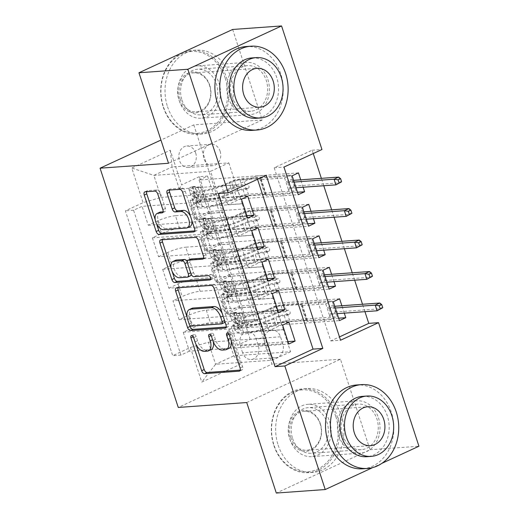 <?xml version="1.0" encoding="UTF-8"?>
<svg xmlns="http://www.w3.org/2000/svg" width="519" height="519" viewBox="0 0 519 519"><rect width="100%" height="100%" fill="white"/><g stroke="black" fill="none" stroke-linecap="round" stroke-linejoin="round"><path stroke-width="0.39" stroke-dasharray="2.6 1.95" d="M210.993 349.696A10.562 5.891 -114.8 0 1 209.793 350.001L206.912 350.208A10.562 5.891 -114.8 0 1 197.538 340.756L196.15 336.513A2.31 1.291 -114.8 0 0 194.1 334.444A2.31 1.291 -114.8 0 0 193.84 334.508A2.31 1.291 -114.8 0 0 193.464 336.701L195.903 344.162M240.232 370.112L241.685 370.008A3.302 1.842 -114.8 0 0 242.062 369.911A3.302 1.842 -114.8 0 0 242.594 366.777L231.863 333.944A2.31 1.291 -114.8 0 0 229.813 331.881A2.31 1.291 -114.8 0 0 229.554 331.946A2.31 1.291 -114.8 0 0 229.177 334.139L230.423 338.453M228.853 348.411A10.562 5.891 -114.8 0 1 227.653 348.716L224.772 348.924A10.562 5.891 -114.8 0 1 215.398 339.478L214.01 335.229A2.31 1.291 -114.8 0 0 211.96 333.159A2.31 1.291 -114.8 0 0 211.694 333.23A2.31 1.291 -114.8 0 0 211.317 335.423L212.563 339.737M218.94 82.91A26.222 21.298 -94.1 0 1 201.061 118.196A26.222 21.298 -94.1 0 1 179.425 101.173A26.222 21.298 -94.1 0 1 197.304 65.887A26.222 21.298 -94.1 0 1 218.94 82.91M267.843 79.401A26.222 21.298 -94.1 0 1 249.963 114.686A26.222 21.298 -94.1 0 1 228.334 97.663A26.222 21.298 -94.1 0 1 246.207 62.377A26.222 21.298 -94.1 0 1 267.843 79.401M329.552 421.337A26.222 21.298 -94.1 0 1 311.672 456.623A26.222 21.298 -94.1 0 1 290.043 439.599A26.222 21.298 -94.1 0 1 307.923 404.314A26.222 21.298 -94.1 0 1 329.552 421.337M378.461 417.827A26.222 21.298 -94.1 0 1 360.582 453.113A26.222 21.298 -94.1 0 1 338.946 436.09A26.222 21.298 -94.1 0 1 356.825 400.804A26.222 21.298 -94.1 0 1 378.461 417.827M195.676 152.995A10.756 8.739 -94.1 0 1 188.345 167.468A10.756 8.739 -94.1 0 1 179.47 160.488A10.756 8.739 -94.1 0 1 186.801 146.014A10.756 8.739 -94.1 0 1 195.676 152.995M220.127 151.243A10.756 8.739 -94.1 0 1 212.796 165.717A10.756 8.739 -94.1 0 1 203.922 158.73A10.756 8.739 -94.1 0 1 211.252 144.256A10.756 8.739 -94.1 0 1 220.127 151.243M298.444 172.872L199.069 180.002L205.239 198.894L297.491 192.27M303.135 187.223L300.715 179.821M308.734 204.35L209.358 211.486L215.528 230.371L307.786 223.754M313.424 218.707L311.004 211.304M319.023 235.834L219.647 242.97L225.817 261.855L318.076 255.231M323.713 250.19L321.293 242.782M329.312 267.317L229.936 274.447L236.106 293.339L226.861 297.608A13.449 2.303 -18.1 0 0 221.905 301.228A13.449 2.303 -18.1 0 0 224.558 301.734L273.072 298.25L277.444 310.725L262.77 311.776L275.563 305.866L333.269 301.721M328.365 286.715L236.106 293.339M334.002 281.668L331.583 274.266M288 341.606L237.41 345.239L250.203 339.329L264.872 338.278L258.949 319.269L210.435 322.753A13.449 2.303 -18.1 0 0 192.484 327.995L183.239 332.264L189.409 351.155L288.785 344.026M183.239 332.264L282.615 325.134M258.949 319.269L254.835 306.677L206.322 310.161A13.449 2.303 -18.1 0 0 188.365 315.403L179.12 319.672L278.495 312.542M179.12 319.672L172.944 300.786L272.319 293.65M267.415 278.645L216.832 282.278L229.619 276.368L244.293 275.31L238.37 256.308L189.857 259.785A13.449 2.303 -18.1 0 0 171.899 265.034L162.655 269.303L168.831 288.194L268.206 281.058M162.655 269.303L262.03 262.173M257.126 247.161L206.543 250.794L219.329 244.884L234.004 243.833L228.081 224.824L179.568 228.308A13.449 2.303 -18.1 0 0 161.61 233.55L152.365 237.819L158.542 256.71L257.917 249.581M152.365 237.819L251.741 230.689M209.358 211.486L200.113 215.755A13.449 2.303 -18.1 0 0 195.157 219.375A13.449 2.303 -18.1 0 0 197.804 219.881L246.317 216.397L231.902 217.331L244.689 211.421L302.402 207.276M205.239 198.894L195.994 203.163A13.449 2.303 161.9 0 0 191.037 206.783A13.449 2.303 161.9 0 0 193.691 207.282L242.204 203.805L246.317 216.397M219.647 242.97L210.403 247.239A13.449 2.303 -18.1 0 0 205.446 250.852A13.449 2.303 -18.1 0 0 208.093 251.358L256.607 247.874L242.191 248.815L254.978 242.905L312.691 238.759M215.528 230.371L206.283 234.646A13.449 2.303 161.9 0 0 201.327 238.26A13.449 2.303 161.9 0 0 203.98 238.766L252.494 235.282L256.607 247.874M229.936 274.447L220.692 278.722A13.449 2.303 -18.1 0 0 215.735 282.336A13.449 2.303 -18.1 0 0 218.382 282.842L266.896 279.358L252.481 280.292L265.267 274.382L322.98 270.243M225.817 261.855L216.572 266.13A13.449 2.303 161.9 0 0 211.616 269.744A13.449 2.303 161.9 0 0 214.269 270.25L262.783 266.766L266.896 279.358M257.534 179.289L256.451 175.967L218.46 193.529M364.948 311.672L362.522 304.264M354.652 280.189L352.232 272.78M344.363 248.705L341.943 241.303M334.074 217.227L331.654 209.819M323.785 185.744L321.365 178.335M313.255 153.533L312.172 150.218L274.181 167.773L330.778 340.925L339.471 336.902M344.292 313.152L341.872 305.749M242.594 352.725L240.329 345.797A10.419 8.466 -94.1 0 1 247.433 331.777A10.419 8.466 -94.1 0 1 256.029 338.537L258.293 345.466A10.419 8.466 -94.1 0 1 251.19 359.492A10.419 8.466 -94.1 0 1 242.594 352.725L267.045 350.967L264.781 344.045A10.419 8.466 -94.1 0 1 271.885 330.019A10.419 8.466 -94.1 0 1 280.487 336.786L282.751 343.714A10.419 8.466 -94.1 0 1 275.641 357.734A10.419 8.466 -94.1 0 1 267.045 350.967M232.661 29.46L262.244 119.967L193.775 124.884L160.942 140.059M193.775 124.884L271.982 364.143L178.264 407.454M199.069 180.002L207.548 176.084L199.335 176.674L246.668 321.488L228.937 329.682L226.634 333.801L283.361 329.727L290.562 351.765L233.835 355.839L215.599 364.267L208.398 342.229L190.441 347.471L172.71 355.664L125.377 210.85L143.108 202.657L161.065 197.415L153.858 175.377L172.094 166.949L179.302 188.987L236.028 184.913L221.613 185.847L234.4 179.937L292.113 175.798M199.335 176.674L181.605 184.868L170.284 150.238L131.787 168.026L143.108 202.657M190.441 347.471L201.755 382.101L240.258 364.312L228.937 329.682M228.081 224.824L223.968 212.232L175.454 215.716L179.568 228.308M238.37 256.308L234.257 243.709L185.744 247.193L189.857 259.785M277.704 310.128L227.121 313.755L239.908 307.845L254.582 306.794L248.659 287.786L200.146 291.269A13.449 2.303 -18.1 0 0 182.188 296.511L172.944 300.786M248.659 287.786L244.546 275.193L196.033 278.677L200.146 291.269M339.601 298.795L240.226 305.931L230.981 310.2A13.449 2.303 -18.1 0 0 226.024 313.82A13.449 2.303 -18.1 0 0 228.671 314.326L277.185 310.842M189.409 351.155L180.923 355.08L133.591 210.26L142.076 206.341L241.452 199.205M175.454 215.716A13.449 2.303 161.9 0 0 157.497 220.958L148.252 225.227L142.076 206.341M158.542 256.71L167.786 252.442A13.449 2.303 161.9 0 1 185.744 247.193M168.831 288.194L178.075 283.919A13.449 2.303 161.9 0 1 196.033 278.677M207.548 176.084L254.881 320.898L246.402 324.816L240.226 305.931M246.836 215.683L196.253 219.31L209.04 213.4L223.715 212.349L210.591 171.302L228.827 162.875L172.094 166.949L170.284 150.238M228.827 162.875L236.028 184.913M226.634 333.801L233.835 355.839L240.258 364.312M290.562 351.765L272.326 360.192L215.599 364.267L201.755 382.101M272.326 360.192L265.125 338.154L208.398 342.229M246.733 402.543L340.451 359.232L370.034 449.739L276.316 493.05M370.034 449.739L418.937 446.23M381.887 463.35L372.707 467.593M312.172 150.218L321.955 149.517M340.451 359.232L271.982 364.143M210.591 171.302L153.858 175.377L131.787 168.026M217.792 193.34L161.065 197.415M242.204 203.805L236.281 184.796M252.494 235.282L246.57 216.28M262.783 266.766L256.86 247.758M273.072 298.25L267.149 279.241M283.361 329.727L277.444 310.725M256.451 175.967L266.234 175.266M330.778 340.925L340.555 340.224M274.181 167.773L283.964 167.073M283.614 329.61L268.946 330.668L281.733 324.758L275.563 305.866M268.946 330.668L262.77 311.776M338.654 318.199L246.402 324.816M254.881 320.898L246.668 321.488M281.733 324.758L339.445 320.612M180.923 355.08L172.71 355.664M288.947 322.208L231.234 326.347L244.027 320.437L258.696 319.386M250.203 339.329L244.027 320.437M237.41 345.239L231.234 326.347M148.252 225.227L247.628 218.097M273.325 298.133L258.657 299.184L252.481 280.292M258.657 299.184L271.443 293.274L265.267 274.382M271.443 293.274L329.15 289.128M278.651 290.724L220.945 294.87L233.738 288.96L248.406 287.902M239.908 307.845L233.738 288.96M227.121 313.755L220.945 294.87M229.619 276.368L223.449 257.476L238.117 256.425M216.832 282.278L210.656 263.386L223.449 257.476M268.362 259.247L210.656 263.386M263.036 266.649L248.361 267.7L261.154 261.79L318.861 257.651M261.154 261.79L254.978 242.905M248.361 267.7L242.191 248.815M219.329 244.884L213.16 225.992L227.828 224.941M206.543 250.794L200.366 231.902L213.16 225.992M258.073 227.763L200.366 231.902M252.747 235.165L238.072 236.223L250.865 230.313L308.571 226.167M250.865 230.313L244.689 211.421M238.072 236.223L231.902 217.331M209.04 213.4L202.871 194.515L217.539 193.457M196.253 219.31L190.077 200.425L202.871 194.515M133.591 210.26L125.377 210.85M247.784 196.279L190.077 200.425M242.457 203.688L227.783 204.739L240.576 198.829L298.282 194.683M179.302 188.987L181.605 184.868M240.576 198.829L234.4 179.937M227.783 204.739L221.613 185.847M262.244 119.967L168.532 163.277M213.238 341.677A10.562 5.891 -114.8 0 0 212.706 339.673M231.137 340.646A10.562 5.891 -114.8 0 0 230.566 338.388M226.141 327.002L227.594 326.899A3.302 1.842 -114.8 0 0 227.971 326.808A3.302 1.842 -114.8 0 0 228.509 323.674L216.592 287.208A3.302 1.842 -114.8 0 0 213.659 284.256L179.094 286.735A3.302 1.842 -114.8 0 0 178.724 286.832A3.302 1.842 -114.8 0 0 178.017 287.805M187.112 317.271L189.643 325.017M191.933 308.331A10.562 5.891 -114.8 0 0 190.214 318.355L191.68 322.837A2.31 1.291 -114.8 0 0 193.73 324.9L191.2 326.075M221.535 323.895L224.072 322.727L193.73 324.9M224.883 321.501A2.31 1.291 -114.8 0 0 224.708 320.463L224.565 320.534M222.346 313.755A10.562 5.891 -114.8 0 1 223.241 315.987L224.708 320.463M172.036 271.145L171.179 268.537M203.617 258.092L205.076 257.988A3.302 1.842 -114.8 0 0 205.446 257.898A3.302 1.842 -114.8 0 0 205.985 254.764L200.885 239.155A3.302 1.842 -114.8 0 0 197.953 236.203L163.388 238.688A3.302 1.842 -114.8 0 0 163.018 238.779A3.302 1.842 -114.8 0 0 162.311 239.752M190.681 259.091A3.302 1.842 -114.8 0 0 190.149 262.225L193.529 272.579A3.302 1.842 -114.8 0 0 196.461 275.531L211.051 274.48L208.521 275.654M210.74 278.93L212.466 278.807A2.31 1.291 -114.8 0 0 212.732 278.742A2.31 1.291 -114.8 0 0 213.024 276.322A2.31 1.291 -114.8 0 0 211.051 274.48M175.513 260.291A8.829 4.924 -114.8 0 0 174.384 269.53A8.829 4.924 -114.8 0 0 181.916 276.575L179.379 277.743M190.304 275.9A3.302 1.842 -114.8 0 1 189.935 275.998L181.916 276.575M191.083 273.993A3.302 1.842 -114.8 0 0 190.843 272.767L190.7 272.832M187.372 262.173A3.302 1.842 -114.8 0 1 187.456 262.419L190.843 272.767M163.05 211.83L164.504 211.72A3.302 1.842 -114.8 0 0 164.873 211.629A3.302 1.842 -114.8 0 0 165.412 208.495L160.313 192.886A3.302 1.842 -114.8 0 0 157.38 189.935L147.681 190.635A3.302 1.842 -114.8 0 0 147.312 190.726A3.302 1.842 -114.8 0 0 146.605 191.699M159.709 212.252A8.829 4.924 -114.8 0 0 158.58 221.483A8.829 4.924 -114.8 0 0 166.112 228.529L163.582 229.696M189.87 226.641A8.829 4.924 -114.8 0 1 188.864 226.894L166.112 228.529M191.809 220.322A8.829 4.924 -114.8 0 0 190.473 216.222M194.729 230.903L196.188 230.799A3.302 1.842 -114.8 0 0 196.558 230.702A3.302 1.842 -114.8 0 0 197.097 227.569L185.179 191.102A3.302 1.842 -114.8 0 0 182.247 188.15L170.537 188.994A3.302 1.842 -114.8 0 0 170.161 189.091A3.302 1.842 -114.8 0 0 169.454 190.058M155.233 219.738L156.569 223.838M289.511 313.995A2.018 1.122 -114.8 0 0 289.738 313.937A2.018 1.122 -114.8 0 0 290.063 312.016A2.018 1.122 -114.8 0 0 288.272 310.213L286.313 310.356A10.588 1.81 -18.1 0 0 272.3 314.423L270.347 308.442A10.588 1.81 161.9 0 1 284.36 304.374L332.095 300.949L337.24 316.687L289.505 320.113L287.545 314.131L289.511 313.995L286.216 315.513L284.256 315.656A6.222 1.064 -18.1 0 0 276.024 318.043L277.983 324.025A6.222 1.064 161.9 0 1 286.209 321.637L305.97 320.217A7.305 1.252 -18.1 0 1 307.41 320.489A7.305 1.252 -18.1 0 1 307.365 320.748L307.04 321.326L330.908 319.613L337.24 316.687M233.128 312.548L239.22 313.359L241.763 313.171L235.671 312.367L233.128 312.548A8.907 1.525 -18.1 0 0 229.969 314.884A8.907 1.525 -18.1 0 0 230.112 315.059L234.147 317.699A25.716 4.399 -18.1 0 0 272.838 308.286L274.791 314.267A6.222 1.064 161.9 0 1 283.024 311.874L284.983 311.737A2.018 1.122 65.2 0 1 286.773 313.541A2.018 1.122 65.2 0 1 286.443 315.455A2.018 1.122 65.2 0 1 286.216 315.513M239.22 313.359L242.308 322.799L238.273 328.287A8.907 1.525 -18.1 0 0 235.113 330.629A8.907 1.525 -18.1 0 0 235.256 330.798L239.291 333.445A25.716 4.399 -18.1 0 0 277.983 324.025M238.273 328.287L240.816 328.105A4.541 0.779 -18.1 0 0 239.272 329.267A4.541 0.779 -18.1 0 0 239.343 329.357L243.372 332.004A21.344 3.652 -18.1 0 0 275.492 324.187A10.588 1.81 161.9 0 1 289.505 320.113M235.671 312.367A4.541 0.779 -18.1 0 0 234.127 313.528A4.541 0.779 -18.1 0 0 234.199 313.619L238.227 316.259A21.344 3.652 -18.1 0 0 270.347 308.442M272.838 308.286A6.222 1.064 161.9 0 1 281.064 305.892L300.825 304.478A7.305 1.252 161.9 0 1 302.266 304.75A7.305 1.252 161.9 0 1 302.22 305.003L301.896 305.587L325.763 303.875L332.095 300.949M241.763 313.171L244.851 322.617L242.308 322.799M240.816 328.105L244.851 322.617M275.492 324.187L273.532 318.205A10.588 1.81 161.9 0 1 287.545 314.131M274.791 314.267A25.716 4.399 161.9 0 1 236.1 323.681L232.071 321.04A8.907 1.525 161.9 0 1 231.928 320.865A8.907 1.525 161.9 0 1 233.427 319.393C235.47 319.769 235.879 321.027 234.659 323.168A8.907 1.525 -18.1 0 0 233.161 324.647A8.907 1.525 -18.1 0 0 233.303 324.816L237.332 327.463A25.716 4.399 -18.1 0 0 276.024 318.043M273.532 318.205A21.344 3.652 161.9 0 1 241.419 326.016L237.384 323.376A4.541 0.779 161.9 0 1 237.313 323.285A4.541 0.779 161.9 0 1 237.475 322.967C238.299 320.872 237.89 319.613 236.242 319.191A4.541 0.779 -18.1 0 0 236.08 319.509A4.541 0.779 -18.1 0 0 236.151 319.6L240.187 322.241A21.344 3.652 -18.1 0 0 272.3 314.423M325.763 303.875L327.048 307.806L333.38 304.88L333.542 306.346L328.981 308.455L330.83 314.118L335.391 312.01L333.542 306.346L334.749 306.255M379.804 303.025L381.653 308.688L335.391 312.01L335.955 312.756L329.623 315.682L330.908 319.613M233.427 319.393L236.502 319.081L233.427 319.393M301.896 305.587L307.04 321.326M335.319 307.994L328.981 308.455L327.048 307.806L329.623 315.682L330.83 314.118L337.168 313.664M335.806 416.543A41.014 33.307 -94.1 0 1 317.459 469.228A41.014 33.307 -94.1 0 1 274.006 445.101A41.014 33.307 -94.1 0 1 292.353 392.409A41.014 33.307 -94.1 0 1 335.806 416.543M273.831 445.412A42.02 34.131 85.9 0 0 308.5 472.692A42.02 34.131 85.9 0 0 337.155 416.147A42.02 34.131 85.9 0 0 302.486 388.867A42.02 34.131 85.9 0 0 273.831 445.412M320.359 423.679A20.507 16.653 85.9 0 0 298.633 411.619A20.507 16.653 85.9 0 0 289.459 437.958A20.507 16.653 85.9 0 0 311.186 450.025A20.507 16.653 85.9 0 0 320.359 423.679M290.802 437.569A19.495 15.836 -94.1 0 1 304.095 411.333A19.495 15.836 -94.1 0 1 320.184 423.991A19.495 15.836 -94.1 0 1 306.891 450.226A19.495 15.836 -94.1 0 1 290.802 437.569M362.69 468.8A42.02 34.131 85.9 0 0 391.339 412.255A42.02 34.131 85.9 0 0 356.67 384.975M362.405 396.36A30.258 24.575 -94.1 0 1 387.369 416.004A30.258 24.575 -94.1 0 1 366.738 456.714M278.139 445.101A42.02 34.131 85.9 0 0 312.808 472.381A42.02 34.131 85.9 0 0 341.457 415.836A42.02 34.131 85.9 0 0 306.787 388.556A42.02 34.131 85.9 0 0 278.139 445.101M342.456 434.851A22.862 18.567 85.9 0 0 361.315 449.688A22.862 18.567 85.9 0 0 376.904 418.93A22.862 18.567 85.9 0 0 358.045 404.087A22.862 18.567 85.9 0 0 342.456 434.851M292.573 438.432A22.862 18.567 85.9 0 0 311.432 453.269A22.862 18.567 85.9 0 0 327.022 422.511A22.862 18.567 85.9 0 0 308.163 407.668A22.862 18.567 85.9 0 0 292.573 438.432M225.194 78.11A41.014 33.307 -94.1 0 1 206.847 130.801A41.014 33.307 -94.1 0 1 163.388 106.674A41.014 33.307 -94.1 0 1 181.741 53.982A41.014 33.307 -94.1 0 1 225.194 78.11M163.219 106.979A42.02 34.131 85.9 0 0 197.888 134.265A42.02 34.131 85.9 0 0 226.537 77.72A42.02 34.131 85.9 0 0 191.868 50.434A42.02 34.131 85.9 0 0 163.219 106.979M209.741 85.252A20.507 16.653 85.9 0 0 188.014 73.185A20.507 16.653 85.9 0 0 178.841 99.531A20.507 16.653 85.9 0 0 200.568 111.598A20.507 16.653 85.9 0 0 209.741 85.252M180.19 99.142A19.495 15.836 -94.1 0 1 193.483 72.9A19.495 15.836 -94.1 0 1 209.566 85.564A19.495 15.836 -94.1 0 1 196.273 111.799A19.495 15.836 -94.1 0 1 180.19 99.142M252.072 130.373A42.02 34.131 85.9 0 0 280.727 73.828A42.02 34.131 85.9 0 0 246.058 46.548M251.793 57.933A30.258 24.575 -94.1 0 1 276.75 77.578A30.258 24.575 -94.1 0 1 256.12 118.287M167.52 106.674A42.02 34.131 85.9 0 0 202.189 133.954A42.02 34.131 85.9 0 0 230.845 77.409A42.02 34.131 85.9 0 0 196.176 50.129A42.02 34.131 85.9 0 0 167.52 106.674M231.844 96.417A22.862 18.567 85.9 0 0 250.703 111.261A22.862 18.567 85.9 0 0 266.286 80.503A22.862 18.567 85.9 0 0 247.427 65.66A22.862 18.567 85.9 0 0 231.844 96.417M181.961 99.998A22.862 18.567 85.9 0 0 200.821 114.842A22.862 18.567 85.9 0 0 216.404 84.084A22.862 18.567 85.9 0 0 197.544 69.241A22.862 18.567 85.9 0 0 181.961 99.998M279.222 282.511A2.018 1.122 -114.8 0 0 279.449 282.453A2.018 1.122 -114.8 0 0 279.773 280.539A2.018 1.122 -114.8 0 0 277.983 278.735L276.024 278.872A10.588 1.81 -18.1 0 0 262.011 282.946L260.058 276.964A10.588 1.81 161.9 0 1 274.071 272.89L321.806 269.465L326.951 285.203L279.216 288.635L277.256 282.654L279.222 282.511L275.926 284.029L273.967 284.172A6.222 1.064 -18.1 0 0 265.734 286.566L267.687 292.547A6.222 1.064 161.9 0 1 275.92 290.153L295.681 288.733A7.305 1.252 -18.1 0 1 297.121 289.012A7.305 1.252 -18.1 0 1 297.076 289.265L296.751 289.849L320.619 288.136L326.951 285.203M222.839 281.064L228.931 281.875L231.474 281.694L225.382 280.883L222.839 281.064A8.907 1.525 -18.1 0 0 219.68 283.406A8.907 1.525 -18.1 0 0 219.822 283.575L223.858 286.222A25.716 4.399 -18.1 0 0 262.543 276.802L264.502 282.784A6.222 1.064 161.9 0 1 272.728 280.396L274.694 280.254A2.018 1.122 65.2 0 1 276.484 282.057A2.018 1.122 65.2 0 1 276.153 283.977A2.018 1.122 65.2 0 1 275.926 284.029M228.931 281.875L232.019 291.321L227.984 296.81A8.907 1.525 -18.1 0 0 224.824 299.145A8.907 1.525 -18.1 0 0 224.967 299.314L229.002 301.961A25.716 4.399 -18.1 0 0 267.687 292.547M227.984 296.81L230.527 296.628A4.541 0.779 -18.1 0 0 228.983 297.789A4.541 0.779 -18.1 0 0 229.054 297.874L233.083 300.52A21.344 3.652 -18.1 0 0 265.203 292.703A10.588 1.81 161.9 0 1 279.216 288.635M225.382 280.883A4.541 0.779 -18.1 0 0 223.832 282.044A4.541 0.779 -18.1 0 0 223.91 282.135L227.938 284.782A21.344 3.652 -18.1 0 0 260.058 276.964M262.543 276.802A6.222 1.064 161.9 0 1 270.775 274.415L290.536 272.994A7.305 1.252 161.9 0 1 291.976 273.266A7.305 1.252 161.9 0 1 291.931 273.526L291.607 274.103L315.474 272.391L321.806 269.465M231.474 281.694L234.562 291.14L232.019 291.321M230.527 296.628L234.562 291.14M265.203 292.703L263.243 286.722A10.588 1.81 161.9 0 1 277.256 282.654M264.502 282.784A25.716 4.399 161.9 0 1 225.81 292.203L221.775 289.557A8.907 1.525 161.9 0 1 221.639 289.388A8.907 1.525 161.9 0 1 223.138 287.909C225.175 288.292 225.59 289.55 224.37 291.684A8.907 1.525 -18.1 0 0 222.872 293.164A8.907 1.525 -18.1 0 0 223.014 293.332L227.043 295.979A25.716 4.399 -18.1 0 0 265.734 286.566M263.243 286.722A21.344 3.652 161.9 0 1 231.13 294.539L227.095 291.892A4.541 0.779 161.9 0 1 227.024 291.808A4.541 0.779 161.9 0 1 227.186 291.483C228.01 289.394 227.601 288.129 225.953 287.708A4.541 0.779 -18.1 0 0 225.791 288.026A4.541 0.779 -18.1 0 0 225.862 288.116L229.891 290.763A21.344 3.652 -18.1 0 0 262.011 282.946M315.474 272.391L316.759 276.329L323.09 273.403L323.253 274.862L318.692 276.971L320.541 282.634L325.102 280.532L323.253 274.862L324.459 274.778M369.515 271.541L371.364 277.211L325.102 280.532L325.666 281.272L319.334 284.198L320.619 288.136M223.138 287.909L226.213 287.597L223.138 287.909M291.607 274.103L296.751 289.849M325.03 276.517L318.692 276.971L316.759 276.329L319.334 284.198L320.541 282.634L326.879 282.18M268.933 251.027A2.018 1.122 -114.8 0 0 269.16 250.969A2.018 1.122 -114.8 0 0 269.484 249.055A2.018 1.122 -114.8 0 0 267.694 247.252L265.734 247.394A10.588 1.81 -18.1 0 0 251.721 251.462L249.762 245.481A10.588 1.81 161.9 0 1 263.782 241.413L311.517 237.981L316.661 253.726L268.926 257.152L266.967 251.17L268.933 251.027L265.637 252.552L263.678 252.688A6.222 1.064 -18.1 0 0 255.445 255.082L257.398 261.063A6.222 1.064 161.9 0 1 265.631 258.67L285.392 257.255A7.305 1.252 -18.1 0 1 286.832 257.528A7.305 1.252 -18.1 0 1 286.786 257.781L286.462 258.365L310.33 256.652L316.661 253.726M212.55 249.587L218.642 250.392L221.185 250.21L215.093 249.405L212.55 249.587A8.907 1.525 -18.1 0 0 209.391 251.923A8.907 1.525 -18.1 0 0 209.533 252.091L213.569 254.738A25.716 4.399 -18.1 0 0 252.253 245.325L254.213 251.306A6.222 1.064 161.9 0 1 262.439 248.912L264.405 248.77A2.018 1.122 65.2 0 1 266.195 250.58A2.018 1.122 65.2 0 1 265.864 252.494A2.018 1.122 65.2 0 1 265.637 252.552M218.642 250.392L221.73 259.837L217.695 265.326A8.907 1.525 -18.1 0 0 214.535 267.661A8.907 1.525 -18.1 0 0 214.678 267.836L218.713 270.477A25.716 4.399 -18.1 0 0 257.398 261.063M217.695 265.326L220.238 265.144A4.541 0.779 -18.1 0 0 218.687 266.305A4.541 0.779 -18.1 0 0 218.765 266.396L222.794 269.037A21.344 3.652 -18.1 0 0 254.907 261.219A10.588 1.81 161.9 0 1 268.926 257.152M215.093 249.405A4.541 0.779 -18.1 0 0 213.543 250.567A4.541 0.779 -18.1 0 0 213.62 250.651L217.649 253.298A21.344 3.652 -18.1 0 0 249.762 245.481M252.253 245.325A6.222 1.064 161.9 0 1 260.486 242.931L280.247 241.51A7.305 1.252 161.9 0 1 281.687 241.789A7.305 1.252 161.9 0 1 281.642 242.042L281.317 242.626L305.185 240.913L311.517 237.981M221.185 250.21L224.273 259.656L221.73 259.837M220.238 265.144L224.273 259.656M254.907 261.219L252.954 255.238A10.588 1.81 161.9 0 1 266.967 251.17M254.213 251.306A25.716 4.399 161.9 0 1 215.521 260.72L211.486 258.073A8.907 1.525 161.9 0 1 211.343 257.904A8.907 1.525 161.9 0 1 212.848 256.425C214.885 256.808 215.301 258.066 214.081 260.207A8.907 1.525 -18.1 0 0 212.582 261.68A8.907 1.525 -18.1 0 0 212.725 261.855L216.754 264.495A25.716 4.399 -18.1 0 0 255.445 255.082M252.954 255.238A21.344 3.652 161.9 0 1 220.841 263.055L216.806 260.415A4.541 0.779 161.9 0 1 216.734 260.324A4.541 0.779 161.9 0 1 216.897 260.006C217.721 257.911 217.312 256.652 215.657 256.224A4.541 0.779 -18.1 0 0 215.502 256.548A4.541 0.779 -18.1 0 0 215.573 256.633L219.602 259.279A21.344 3.652 -18.1 0 0 251.721 251.462M305.185 240.913L306.469 244.845L312.801 241.919L312.957 243.379L308.403 245.487L310.252 251.157L314.812 249.049L312.957 243.379L314.17 243.294M359.226 240.063L361.075 245.727L314.812 249.049L315.377 249.788L309.039 252.714L310.33 256.652M212.848 256.425L215.923 256.12L212.848 256.425M281.317 242.626L286.462 258.365M314.741 245.033L308.403 245.487L306.469 244.845L309.039 252.714L310.252 251.157L316.59 250.703M258.637 219.55A2.018 1.122 -114.8 0 0 258.871 219.492A2.018 1.122 -114.8 0 0 259.195 217.571A2.018 1.122 -114.8 0 0 257.405 215.768L255.445 215.91A10.588 1.81 -18.1 0 0 241.432 219.978L239.473 213.997A10.588 1.81 161.9 0 1 253.486 209.929L301.228 206.504L306.372 222.242L258.631 225.668L256.678 219.686L258.637 219.55L255.348 221.068L253.389 221.211A6.222 1.064 -18.1 0 0 245.156 223.598L247.109 229.58A6.222 1.064 161.9 0 1 255.342 227.192L275.102 225.771A7.305 1.252 -18.1 0 1 276.543 226.044A7.305 1.252 -18.1 0 1 276.497 226.303L276.173 226.881L300.04 225.168L306.372 222.242M202.261 218.103L208.353 218.914L210.896 218.726L204.804 217.922L202.261 218.103A8.907 1.525 -18.1 0 0 199.101 220.439A8.907 1.525 -18.1 0 0 199.244 220.614L203.273 223.254A25.716 4.399 -18.1 0 0 241.964 213.841L243.924 219.822A6.222 1.064 161.9 0 1 252.15 217.429L254.115 217.292A2.018 1.122 65.2 0 1 255.906 219.096A2.018 1.122 65.2 0 1 255.575 221.01A2.018 1.122 65.2 0 1 255.348 221.068M208.353 218.914L211.441 228.354L207.405 233.842A8.907 1.525 -18.1 0 0 204.246 236.184A8.907 1.525 -18.1 0 0 204.389 236.353L208.417 239A25.716 4.399 -18.1 0 0 247.109 229.58M207.405 233.842L209.948 233.66A4.541 0.779 -18.1 0 0 208.398 234.822A4.541 0.779 -18.1 0 0 208.476 234.912L212.505 237.553A21.344 3.652 -18.1 0 0 244.618 229.742A10.588 1.81 161.9 0 1 258.631 225.668M204.804 217.922A4.541 0.779 -18.1 0 0 203.253 219.083A4.541 0.779 -18.1 0 0 203.325 219.174L207.36 221.814A21.344 3.652 -18.1 0 0 239.473 213.997M241.964 213.841A6.222 1.064 161.9 0 1 250.197 211.447L269.958 210.033A7.305 1.252 161.9 0 1 271.398 210.305A7.305 1.252 161.9 0 1 271.353 210.558L271.028 211.142L294.896 209.429L301.228 206.504M210.896 218.726L213.984 228.172L211.441 228.354M209.948 233.66L213.984 228.172M244.618 229.742L242.665 223.76A10.588 1.81 161.9 0 1 256.678 219.686M243.924 219.822A25.716 4.399 161.9 0 1 205.232 229.236L201.197 226.595A8.907 1.525 161.9 0 1 201.054 226.42A8.907 1.525 161.9 0 1 202.553 224.948C204.596 225.324 205.011 226.582 203.792 228.723A8.907 1.525 -18.1 0 0 202.293 230.202A8.907 1.525 -18.1 0 0 202.436 230.371L206.465 233.018A25.716 4.399 -18.1 0 0 245.156 223.598M242.665 223.76A21.344 3.652 161.9 0 1 210.552 231.571L206.517 228.931A4.541 0.779 161.9 0 1 206.445 228.84A4.541 0.779 161.9 0 1 206.607 228.522C207.431 226.427 207.023 225.168 205.368 224.746A4.541 0.779 -18.1 0 0 205.213 225.064A4.541 0.779 -18.1 0 0 205.284 225.155L209.313 227.796A21.344 3.652 -18.1 0 0 241.432 219.978M294.896 209.429L296.18 213.361L302.512 210.435L302.668 211.901L298.114 214.01L299.963 219.673L304.523 217.565L302.668 211.901L303.881 211.81M348.937 208.58L350.786 214.243L304.523 217.565L305.081 218.311L298.749 221.237L300.04 225.168M202.553 224.948L205.628 224.636L202.553 224.948M271.028 211.142L276.173 226.881M304.452 213.549L298.114 214.01L296.18 213.361L298.749 221.237L299.963 219.673L306.301 219.219M248.348 188.066A2.018 1.122 -114.8 0 0 248.582 188.008A2.018 1.122 -114.8 0 0 248.906 186.094A2.018 1.122 -114.8 0 0 247.115 184.29L245.156 184.427A10.588 1.81 -18.1 0 0 231.143 188.501L229.184 182.519A10.588 1.81 161.9 0 1 243.197 178.445L290.938 175.02L296.083 190.758L248.342 194.19L246.389 188.209L248.348 188.066L245.059 189.584L243.093 189.727A6.222 1.064 -18.1 0 0 234.867 192.121L236.82 198.102A6.222 1.064 161.9 0 1 245.052 195.708L264.813 194.288A7.305 1.252 -18.1 0 1 266.253 194.567A7.305 1.252 -18.1 0 1 266.208 194.82L265.884 195.404L289.751 193.691L296.083 190.758M191.972 186.619L198.063 187.43L200.606 187.249L194.515 186.438L191.972 186.619A8.907 1.525 -18.1 0 0 188.812 188.961A8.907 1.525 -18.1 0 0 188.955 189.13L192.984 191.777A25.716 4.399 -18.1 0 0 231.675 182.357L233.634 188.339A6.222 1.064 161.9 0 1 241.86 185.951L243.82 185.808A2.018 1.122 65.2 0 1 245.617 187.612A2.018 1.122 65.2 0 1 245.286 189.532A2.018 1.122 65.2 0 1 245.059 189.584M198.063 187.43L201.151 196.876L197.116 202.365A8.907 1.525 -18.1 0 0 193.957 204.7A8.907 1.525 -18.1 0 0 194.1 204.869L198.128 207.516A25.716 4.399 -18.1 0 0 236.82 198.102M197.116 202.365L199.659 202.183A4.541 0.779 -18.1 0 0 198.109 203.344A4.541 0.779 -18.1 0 0 198.18 203.429L202.215 206.075A21.344 3.652 -18.1 0 0 234.329 198.258A10.588 1.81 161.9 0 1 248.342 194.19M194.515 186.438A4.541 0.779 -18.1 0 0 192.964 187.599A4.541 0.779 -18.1 0 0 193.036 187.69L197.071 190.33A21.344 3.652 -18.1 0 0 229.184 182.519M231.675 182.357A6.222 1.064 161.9 0 1 239.908 179.97L259.669 178.549A7.305 1.252 161.9 0 1 261.109 178.821A7.305 1.252 161.9 0 1 261.063 179.081L260.739 179.658L284.607 177.946L290.938 175.02M200.606 187.249L203.695 196.695L201.151 196.876M199.659 202.183L203.695 196.695M234.329 198.258L232.376 192.277A10.588 1.81 161.9 0 1 246.389 188.209M233.634 188.339A25.716 4.399 161.9 0 1 194.943 197.758L190.908 195.112A8.907 1.525 161.9 0 1 190.765 194.943A8.907 1.525 161.9 0 1 192.264 193.464C194.307 193.847 194.722 195.105 193.503 197.239A8.907 1.525 -18.1 0 0 192.004 198.719A8.907 1.525 -18.1 0 0 192.147 198.887L196.176 201.534A25.716 4.399 -18.1 0 0 234.867 192.121M232.376 192.277A21.344 3.652 161.9 0 1 200.263 200.094L196.227 197.447A4.541 0.779 161.9 0 1 196.156 197.363A4.541 0.779 161.9 0 1 196.318 197.038C197.142 194.949 196.733 193.684 195.079 193.263A4.541 0.779 -18.1 0 0 194.923 193.581A4.541 0.779 -18.1 0 0 194.995 193.671L199.024 196.318A21.344 3.652 -18.1 0 0 231.143 188.501M284.607 177.946L285.891 181.884L292.223 178.958L292.379 180.417L287.818 182.526L289.673 188.189L294.234 186.087L292.379 180.417L293.592 180.333M338.648 177.096L340.496 182.766L294.234 186.087L294.792 186.827L288.46 189.753L289.751 193.691M192.264 193.464L195.339 193.152L192.264 193.464M260.739 179.658L265.884 195.404M294.163 182.072L287.818 182.526L285.891 181.884L288.46 189.753L289.673 188.189L296.012 187.735M193.691 207.282L197.804 219.881M203.98 238.766L208.093 251.358M214.269 270.25L218.382 282.842M224.558 301.734L228.671 314.326M206.322 310.161L210.435 322.753M188.365 315.403L192.484 327.995M157.497 220.958L161.61 233.55M167.786 252.442L171.899 265.034M178.075 283.919L182.188 296.511M226.861 297.608L230.981 310.2M216.572 266.13L220.692 278.722M206.283 234.646L210.403 247.239M195.994 203.163L200.113 215.755M282.751 343.714L258.293 345.466M280.487 336.786L256.029 338.537M264.781 344.045L240.329 345.797M197.538 340.756L195.008 341.93M206.912 350.208L204.382 351.376M209.793 350.001L207.263 351.168M214.01 335.229L211.473 336.396M215.398 339.478L212.861 340.646M224.772 348.924L222.242 350.098M227.653 348.716L225.123 349.89M231.863 333.944L229.333 335.118M242.594 366.777L240.063 367.952M241.685 370.008L239.843 370.858M196.15 336.513L193.619 337.681M179.094 286.735L176.564 287.909M213.659 284.256L211.123 285.424M216.592 287.208L214.055 288.376M228.509 323.674L225.973 324.842M227.594 326.899L225.752 327.755M191.68 322.837L189.15 324.005M190.214 318.355L187.683 319.529M163.388 238.688L160.858 239.856M197.953 236.203L195.423 237.378M200.885 239.155L198.349 240.329M205.985 254.764L203.448 255.932M205.076 257.988L203.227 258.845M190.149 262.225L187.612 263.393M193.529 272.579L190.998 273.747M196.461 275.531L193.924 276.698M212.466 278.807L210.416 279.754M189.935 275.998L187.398 277.165M160.313 192.886L157.776 194.061M165.412 208.495L162.882 209.663M164.504 211.72L162.655 212.576M188.864 226.894L186.334 228.062M170.537 188.994L168 190.162M182.247 188.15L179.717 189.325M185.179 191.102L182.643 192.277M197.097 227.569L194.56 228.736M196.188 230.799L194.34 231.649M147.681 190.635L145.151 191.803M157.38 189.935L154.85 191.109M233.278 312.568L238.377 328.151M240.92 327.969L235.821 312.386M284.256 315.656L286.209 321.637M300.825 304.478L305.97 320.217M281.064 305.892L283.024 311.874M286.313 310.356L284.36 304.374M237.332 327.463L239.291 333.445M234.147 317.699L236.1 323.681M243.372 332.004L241.419 326.016M240.187 322.241L238.227 316.259M233.303 324.816L235.256 330.798M239.343 329.357L237.384 323.376M230.112 315.059L232.071 321.04M236.151 319.6L234.199 313.619M302.22 305.003L307.365 320.748M237.475 322.967L234.659 323.168M284.983 311.737L288.272 310.213M222.988 281.09L228.081 296.673M230.624 296.492L225.531 280.902M273.967 284.172L275.92 290.153M290.536 272.994L295.681 288.733M270.775 274.415L272.728 280.396M276.024 278.872L274.071 272.89M227.043 295.979L229.002 301.961M223.858 286.222L225.81 292.203M233.083 300.52L231.13 294.539M229.891 290.763L227.938 284.782M223.014 293.332L224.967 299.314M229.054 297.874L227.095 291.892M219.822 283.575L221.775 289.557M225.862 288.116L223.91 282.135M291.931 273.526L297.076 289.265M227.186 291.483L224.37 291.684M274.694 280.254L277.983 278.735M212.699 249.607L217.792 265.19M220.335 265.008L215.242 249.425M263.678 252.688L265.631 258.67M280.247 241.51L285.392 257.255M260.486 242.931L262.439 248.912M265.734 247.394L263.782 241.413M216.754 264.495L218.713 270.477M213.569 254.738L215.521 260.72M222.794 269.037L220.841 263.055M219.602 259.279L217.649 253.298M212.725 261.855L214.678 267.836M218.765 266.396L216.806 260.415M209.533 252.091L211.486 258.073M215.573 256.633L213.62 250.651M281.642 242.042L286.786 257.781M216.897 260.006L214.081 260.207M264.405 248.77L267.694 247.252M202.41 218.123L207.503 233.706M210.046 233.524L204.953 217.941M253.389 221.211L255.342 227.192M269.958 210.033L275.102 225.771M250.197 211.447L252.15 217.429M255.445 215.91L253.486 209.929M206.465 233.018L208.417 239M203.273 223.254L205.232 229.236M212.505 237.553L210.552 231.571M209.313 227.796L207.36 221.814M202.436 230.371L204.389 236.353M208.476 234.912L206.517 228.931M199.244 220.614L201.197 226.595M205.284 225.155L203.325 219.174M271.353 210.558L276.497 226.303M206.607 228.522L203.792 228.723M254.115 217.292L257.405 215.768M192.121 186.645L197.214 202.228M199.757 202.047L194.664 186.457M243.093 189.727L245.052 195.708M259.669 178.549L264.813 194.288M239.908 179.97L241.86 185.951M245.156 184.427L243.197 178.445M196.176 201.534L198.128 207.516M192.984 191.777L194.943 197.758M202.215 206.075L200.263 200.094M199.024 196.318L197.071 190.33M192.147 198.887L194.1 204.869M198.18 203.429L196.227 197.447M188.955 189.13L190.908 195.112M194.995 193.671L193.036 187.69M261.063 179.081L266.208 194.82M196.318 197.038L193.503 197.239M243.82 185.808L247.115 184.29M193.84 334.508L191.303 335.683M229.554 331.946L227.017 333.114M211.694 333.23L209.163 334.398M249.963 114.686L201.061 118.196M360.582 453.113L311.672 456.623M212.796 165.717L188.345 167.468M221.905 301.228L226.024 313.82M211.616 269.744L215.735 282.336M201.327 238.26L205.446 250.852M191.037 206.783L195.157 219.375M275.641 357.734L251.19 359.492M271.885 330.019L247.433 331.777M211.252 144.256L186.801 146.014M356.825 400.804L307.923 404.314M246.207 62.377L197.304 65.887M242.062 369.911L239.525 371.085M227.971 326.808L225.441 327.976M178.724 286.832L176.188 288M163.018 238.779L160.481 239.953M205.446 257.898L202.916 259.065M212.732 278.742L210.195 279.91M164.873 211.629L162.343 212.796M170.161 189.091L167.624 190.259M196.558 230.702L194.028 231.87M147.312 190.726L144.775 191.9M286.443 315.455L289.738 313.937M235.113 330.629L233.161 324.647M231.928 320.865L229.969 314.884M239.272 329.267L237.313 323.285M236.08 319.509L234.127 313.528M302.266 304.75L307.41 320.489M304.095 411.333L367.673 406.766M312.808 472.381L308.5 472.692M361.315 449.688L311.432 453.269M358.045 404.087L308.163 407.668M306.787 388.556L302.486 388.867M306.891 450.226L370.469 445.665M193.483 72.9L257.061 68.339M202.189 133.954L197.888 134.265M250.703 111.261L200.821 114.842M247.427 65.66L197.544 69.241M196.176 50.129L191.868 50.434M196.273 111.799L259.85 107.232M276.153 283.977L279.449 282.453M224.824 299.145L222.872 293.164M221.639 289.388L219.68 283.406M228.983 297.789L227.024 291.808M225.791 288.026L223.832 282.044M291.976 273.266L297.121 289.012M265.864 252.494L269.16 250.969M214.535 267.661L212.582 261.68M211.343 257.904L209.391 251.923M218.687 266.305L216.734 260.324M215.502 256.548L213.543 250.567M281.687 241.789L286.832 257.528M255.575 221.01L258.871 219.492M204.246 236.184L202.293 230.202M201.054 226.42L199.101 220.439M208.398 234.822L206.445 228.84M205.213 225.064L203.253 219.083M271.398 210.305L276.543 226.044M245.286 189.532L248.582 188.008M193.957 204.7L192.004 198.719M190.765 194.943L188.812 188.961M198.109 203.344L196.156 197.363M194.923 193.581L192.964 187.599M261.109 178.821L266.253 194.567"/><path stroke-width="0.78" d="M191.569 335.611A2.31 1.291 -114.8 0 0 191.303 335.683A2.31 1.291 -114.8 0 0 190.927 337.875L201.657 370.709A3.302 1.842 -114.8 0 0 204.59 373.661L239.155 371.176A3.302 1.842 -114.8 0 0 239.525 371.085A3.302 1.842 -114.8 0 0 240.063 367.952L229.333 335.118A2.31 1.291 -114.8 0 0 227.283 333.049A2.31 1.291 -114.8 0 0 227.017 333.114A2.31 1.291 -114.8 0 0 226.641 335.313L228.036 339.556A10.562 5.891 -114.8 0 1 226.316 349.585A10.562 5.891 -114.8 0 1 225.123 349.89L222.242 350.098A10.562 5.891 -114.8 0 1 212.861 340.646L211.473 336.396A2.31 1.291 -114.8 0 0 209.423 334.333A2.31 1.291 -114.8 0 0 209.163 334.398A2.31 1.291 -114.8 0 0 208.787 336.591L210.176 340.84A10.562 5.891 -114.8 0 1 208.463 350.863A10.562 5.891 -114.8 0 1 207.263 351.168L204.382 351.376A10.562 5.891 -114.8 0 1 195.008 341.93L193.619 337.681A2.31 1.291 -114.8 0 0 191.569 335.611M157.776 194.061A3.302 1.842 -114.8 0 0 154.85 191.109L145.151 191.803A3.302 1.842 -114.8 0 0 144.775 191.9A3.302 1.842 -114.8 0 0 144.243 195.034L156.161 231.493A3.302 1.842 -114.8 0 0 159.086 234.445L193.652 231.967A3.302 1.842 -114.8 0 0 194.028 231.87A3.302 1.842 -114.8 0 0 194.56 228.736L182.643 192.277A3.302 1.842 -114.8 0 0 179.717 189.325L168 190.162A3.302 1.842 -114.8 0 0 167.624 190.259A3.302 1.842 -114.8 0 0 167.092 193.392L172.191 208.995A3.302 1.842 -114.8 0 0 175.124 211.947L180.93 211.531A8.829 4.924 -114.8 0 1 188.462 218.577A8.829 4.924 -114.8 0 1 187.333 227.809A8.829 4.924 -114.8 0 1 186.334 228.062L163.582 229.696A8.829 4.924 -114.8 0 1 156.05 222.657A8.829 4.924 -114.8 0 1 157.173 213.419A8.829 4.924 -114.8 0 1 158.178 213.166L161.967 212.894A3.302 1.842 -114.8 0 0 162.343 212.796A3.302 1.842 -114.8 0 0 162.882 209.663L157.776 194.061M372.707 467.593L325.225 489.54L276.316 493.05L246.733 402.543L178.264 407.454L100.063 168.195L168.532 163.277L138.949 72.77L187.852 69.261L281.57 25.95L321.955 149.517L283.964 167.073L340.555 340.224L378.552 322.662L418.937 446.23L381.887 463.35M325.225 489.54L284.834 365.973L322.824 348.418L266.234 175.266L228.243 192.828L187.852 69.261M228.243 192.828L218.46 193.529L275.051 366.674L284.834 365.973M176.564 287.909A3.302 1.842 -114.8 0 0 176.188 288A3.302 1.842 -114.8 0 0 175.656 291.133L187.573 327.599A3.302 1.842 -114.8 0 0 190.499 330.551L225.064 328.073A3.302 1.842 -114.8 0 0 225.441 327.976A3.302 1.842 -114.8 0 0 225.973 324.842L214.055 288.376A3.302 1.842 -114.8 0 0 211.123 285.424L176.564 287.909M171.867 279.546L159.949 243.087A3.302 1.842 -114.8 0 1 160.481 239.953A3.302 1.842 -114.8 0 1 160.858 239.856L195.423 237.378A3.302 1.842 -114.8 0 1 198.349 240.329L203.448 255.932A3.302 1.842 -114.8 0 1 202.916 259.065A3.302 1.842 -114.8 0 1 202.54 259.163L188.52 260.168A3.302 1.842 -114.8 0 0 188.15 260.259A3.302 1.842 -114.8 0 0 187.612 263.393L190.998 273.747A3.302 1.842 -114.8 0 0 193.924 276.698L208.521 275.654A2.31 1.291 -114.8 0 1 210.493 277.496A2.31 1.291 -114.8 0 1 210.195 279.91A2.31 1.291 -114.8 0 1 209.936 279.975L174.793 282.498A3.302 1.842 -114.8 0 1 171.867 279.546L174.397 278.379L172.036 271.145M303.135 187.223L304.614 191.758L297.491 192.27M300.715 179.821L298.444 172.872L292.113 175.798L298.282 194.683L304.614 191.758M313.424 218.707L314.903 223.241L307.786 223.754M311.004 211.304L308.734 204.35L302.402 207.276L308.571 226.167L314.903 223.241M323.713 250.19L325.192 254.725L318.076 255.231M321.293 242.782L319.023 235.834L312.691 238.759L318.861 257.651L325.192 254.725M334.002 281.668L335.482 286.203L328.365 286.715M331.583 274.266L329.312 267.317L322.98 270.243L329.15 289.128L335.482 286.203M282.615 325.134L288.785 344.026L295.116 341.1L288.947 322.208L282.615 325.134M272.319 293.65L278.495 312.542L284.827 309.616L278.651 290.724L272.319 293.65M262.03 262.173L268.206 281.058L274.538 278.132L268.362 259.247L262.03 262.173M251.741 230.689L257.917 249.581L264.249 246.655L258.073 227.763L251.741 230.689M275.051 366.674L313.048 349.118L257.534 179.289M253.96 215.171L247.784 196.279L241.452 199.205L247.628 218.097L253.96 215.171L246.836 215.683M339.471 336.902L368.769 323.369L364.948 311.672M362.522 304.264L354.652 280.189M352.232 272.78L344.363 248.705M341.943 241.303L334.074 217.227M331.654 209.819L323.785 185.744M321.365 178.335L313.255 153.533M341.872 305.749L339.601 298.795L333.269 301.721L339.445 320.612L345.777 317.686L344.292 313.152M160.942 140.059L100.063 168.195M138.949 72.77L232.661 29.46L281.57 25.95M368.769 323.369L378.552 322.662M313.048 349.118L322.824 348.418M345.777 317.686L338.654 318.199M295.116 341.1L288 341.606M284.827 309.616L277.704 310.128M274.538 278.132L267.415 278.645M264.249 246.655L257.126 247.161M208.463 350.863L210.993 349.696A10.562 5.891 -114.8 0 0 213.238 341.677M226.316 349.585L228.853 348.411A10.562 5.891 -114.8 0 0 231.137 340.646M195.903 344.162L204.194 369.534A3.302 1.842 -114.8 0 0 207.126 372.486L240.232 370.112M189.643 325.017L190.103 326.425A3.302 1.842 -114.8 0 0 193.036 329.383L226.141 327.002M178.017 287.805A3.302 1.842 -114.8 0 0 178.186 289.965L187.112 317.271M189.15 324.005A2.31 1.291 -114.8 0 0 191.2 326.075L221.535 323.895A2.31 1.291 -114.8 0 0 221.801 323.83A2.31 1.291 -114.8 0 0 222.177 321.637L220.711 317.154A10.562 5.891 -114.8 0 0 211.337 307.709L190.596 309.194A10.562 5.891 -114.8 0 0 189.396 309.499A10.562 5.891 -114.8 0 0 187.683 319.529L189.15 324.005M224.072 322.727A2.31 1.291 -114.8 0 0 224.331 322.656A2.31 1.291 -114.8 0 0 224.883 321.501M222.346 313.755A10.562 5.891 -114.8 0 0 213.867 306.534L211.337 307.709M189.396 309.499L191.933 308.331A10.562 5.891 -114.8 0 1 193.126 308.027L213.867 306.534M171.179 268.537L162.479 241.912L159.949 243.087M162.311 239.752A3.302 1.842 -114.8 0 0 162.479 241.912M203.617 258.092L191.057 258.994A3.302 1.842 -114.8 0 0 190.681 259.091L188.15 260.259M210.74 278.93L177.329 281.33L174.793 282.498M173.975 261.213A8.829 4.924 -114.8 0 0 172.976 261.466A8.829 4.924 -114.8 0 0 171.854 270.697A8.829 4.924 -114.8 0 0 179.379 277.743L187.398 277.165A3.302 1.842 -114.8 0 0 187.774 277.075A3.302 1.842 -114.8 0 0 188.306 273.941L184.926 263.587A3.302 1.842 -114.8 0 0 181.994 260.635L173.975 261.213L176.512 260.038A8.829 4.924 -114.8 0 0 175.513 260.291L172.976 261.466M187.774 277.075L190.304 275.9A3.302 1.842 -114.8 0 0 191.083 273.993M187.372 262.173A3.302 1.842 -114.8 0 0 184.53 259.461L181.994 260.635M176.512 260.038L184.53 259.461M174.397 278.379A3.302 1.842 -114.8 0 0 177.329 281.33M157.173 213.419L159.709 212.252A8.829 4.924 -114.8 0 1 160.708 211.992L163.05 211.83M187.333 227.809L189.87 226.641A8.829 4.924 -114.8 0 0 191.809 220.322M190.473 216.222A8.829 4.924 -114.8 0 0 183.46 210.364L180.93 211.531M169.454 190.058A3.302 1.842 -114.8 0 0 169.622 192.218L174.721 207.827A3.302 1.842 -114.8 0 0 177.654 210.779L183.46 210.364M156.569 223.838L158.691 230.326A3.302 1.842 -114.8 0 0 161.623 233.278L194.729 230.903M146.605 191.699A3.302 1.842 -114.8 0 0 146.773 193.859L155.233 219.738M382.775 307.715L381.744 304.569L379.214 305.736L380.239 308.889L382.775 307.715L377.099 310.797L375.243 305.133L379.804 303.025L334.749 306.255M379.214 305.736L375.243 305.133L335.319 307.994M380.239 308.889L377.099 310.797L337.168 313.664M379.804 303.025L381.744 304.569M332.913 441.169A42.02 34.131 85.9 0 0 367.582 468.449A42.02 34.131 85.9 0 0 396.231 411.904A42.02 34.131 85.9 0 0 361.561 384.624A42.02 34.131 85.9 0 0 332.913 441.169M361.561 384.624L356.67 384.975A42.02 34.131 85.9 0 0 328.021 441.52A42.02 34.131 85.9 0 0 362.69 468.8L367.582 468.449M371.234 456.389L366.738 456.714A30.258 24.575 -94.1 0 1 341.774 437.069A30.258 24.575 -94.1 0 1 362.405 396.36L366.907 396.036A30.258 24.575 85.9 0 0 346.277 436.751A30.258 24.575 85.9 0 0 371.234 456.389A30.258 24.575 85.9 0 0 391.864 415.68A30.258 24.575 85.9 0 0 366.907 396.036M383.762 419.423A19.495 15.836 85.9 0 0 367.673 406.766A19.495 15.836 85.9 0 0 354.38 433.002A19.495 15.836 85.9 0 0 370.469 445.665A19.495 15.836 85.9 0 0 383.762 419.423M222.294 102.743A42.02 34.131 85.9 0 0 256.963 130.022A42.02 34.131 85.9 0 0 285.619 73.477A42.02 34.131 85.9 0 0 250.949 46.197A42.02 34.131 85.9 0 0 222.294 102.743M250.949 46.197L246.058 46.548A42.02 34.131 85.9 0 0 217.403 103.093A42.02 34.131 85.9 0 0 252.072 130.373L256.963 130.022M260.622 117.962L256.12 118.287A30.258 24.575 -94.1 0 1 231.163 98.642A30.258 24.575 -94.1 0 1 251.793 57.933L256.289 57.609A30.258 24.575 85.9 0 0 235.658 98.325A30.258 24.575 85.9 0 0 260.622 117.962A30.258 24.575 85.9 0 0 281.253 77.253A30.258 24.575 85.9 0 0 256.289 57.609M273.143 80.996A19.495 15.836 85.9 0 0 257.061 68.339A19.495 15.836 85.9 0 0 243.768 94.575A19.495 15.836 85.9 0 0 259.85 107.232A19.495 15.836 85.9 0 0 273.143 80.996M372.486 276.238L371.455 273.085L368.925 274.259L369.95 277.406L372.486 276.238L366.81 279.319L364.954 273.649L369.515 271.541L324.459 274.778M368.925 274.259L364.954 273.649L325.03 276.517M369.95 277.406L366.81 279.319L326.879 282.18M369.515 271.541L371.455 273.085M362.197 244.754L361.166 241.607L358.635 242.775L359.661 245.922L362.197 244.754L356.514 247.835L354.665 242.165L359.226 240.063L314.17 243.294M358.635 242.775L354.665 242.165L314.741 245.033M359.661 245.922L356.514 247.835L316.59 250.703M359.226 240.063L361.166 241.607M351.908 213.27L350.876 210.124L348.34 211.291L349.371 214.444L351.908 213.27L346.225 216.352L344.376 210.688L348.937 208.58L303.881 211.81M348.34 211.291L344.376 210.688L304.452 213.549M349.371 214.444L346.225 216.352L306.301 219.219M348.937 208.58L350.876 210.124M341.612 181.793L340.587 178.64L338.051 179.814L339.082 182.96L341.612 181.793L335.936 184.868L334.087 179.204L338.648 177.096L293.592 180.333M338.051 179.814L334.087 179.204L294.163 182.072M339.082 182.96L335.936 184.868L296.012 187.735M338.648 177.096L340.587 178.64M193.217 336.818L190.927 337.875M228.931 334.255L226.641 335.313M211.077 335.534L208.787 336.591M212.563 339.737L210.176 340.84M230.423 338.453L228.036 339.556M239.843 370.858L239.155 371.176M207.126 372.486L204.59 373.661M204.194 369.534L201.657 370.709M225.752 327.755L225.064 328.073M193.036 329.383L190.499 330.551M190.103 326.425L187.573 327.599M178.186 289.965L175.656 291.133M224.565 320.534L222.177 321.637M223.099 316.052L220.711 317.154M193.126 308.027L190.596 309.194M203.227 258.845L202.54 259.163M191.057 258.994L188.52 260.168M210.416 279.754L209.936 279.975M190.7 272.832L188.306 273.941M187.398 262.445L184.926 263.587M162.655 212.576L161.967 212.894M160.708 211.992L158.178 213.166M177.654 210.779L175.124 211.947M174.721 207.827L172.191 208.995M169.622 192.218L167.092 193.392M194.34 231.649L193.652 231.967M161.623 233.278L159.086 234.445M158.691 230.326L156.161 231.493M146.773 193.859L144.243 195.034M224.331 322.656L221.801 323.83"/></g></svg>
